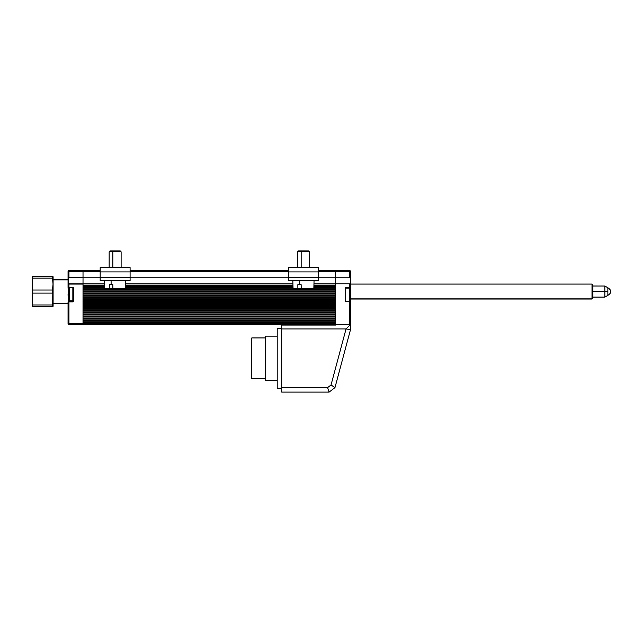 <?xml version="1.0" encoding="UTF-8"?>
<svg xmlns="http://www.w3.org/2000/svg" width="643" height="643" viewBox="0 0 643 643"><rect width="100%" height="100%" fill="white"/><g stroke="black" fill="none" stroke-linecap="round" stroke-linejoin="round"><path stroke-width="0.96" d="M288.49 280.822L318.406 280.822L318.406 277.446L288.49 277.446L288.49 280.822L318.406 280.822L318.406 277.446L288.49 277.446L288.49 271.925L318.406 271.925L318.406 277.446L318.406 267.584L288.49 267.584L288.49 271.925L318.406 271.925L318.406 267.584L288.49 267.584L288.49 280.822M301.165 267.584L301.165 251.799L297.46 251.799L301.165 251.799L301.503 250.899L298.36 250.899L301.503 250.899L301.165 251.799L309.436 251.799L301.165 251.799L301.165 267.584M297.878 288.603L297.838 284.712L299.437 284.712L299.397 280.822L299.437 284.712L297.838 284.712L297.878 288.603L301.197 288.603L293.055 288.603L297.878 288.603M301.157 284.712L299.437 284.712L301.157 284.712L301.197 288.603L313.832 288.603L301.197 288.603L301.157 284.712M308.536 250.899L301.503 250.899L308.536 250.899L309.436 251.799L309.436 267.584M100.171 280.822L130.095 280.822L130.095 277.446L100.171 277.446L100.171 280.822L130.095 280.822L130.095 277.446L100.171 277.446L100.171 271.925L130.095 271.925L130.095 277.446L130.095 267.584L100.171 267.584L100.171 271.925L130.095 271.925L130.095 267.584L100.171 267.584L100.171 280.822M112.847 267.584L112.847 251.799L109.149 251.799L112.847 251.799L113.192 250.899L110.049 250.899L113.192 250.899L112.847 251.799L121.117 251.799L112.847 251.799L112.847 267.584M104.753 288.603L109.567 288.603L109.527 284.712L111.126 284.712L111.086 280.822L111.126 284.712L109.527 284.712L109.567 288.603L112.887 288.603L104.737 288.603L104.536 280.822M125.731 280.822L125.53 288.603L112.887 288.603L112.847 284.712L111.126 284.712L112.847 284.712L112.887 288.603L125.522 288.603M120.217 250.899L113.192 250.899L120.217 250.899L121.117 251.799L121.117 267.584M592.894 291.601L604.862 291.601L604.862 286.022L604.862 291.601L607.86 291.592L607.86 287.751L607.86 295.37L607.86 291.592L604.862 291.601L604.862 297.09L604.862 291.601L592.894 291.601M607.86 290.073L607.86 289.663M607.86 288.032L607.86 287.751C611.742 290.29 611.742 292.83 607.86 295.37L607.86 295.089M607.86 294.229L607.86 292.268M68.054 279.914L53.096 279.914L68.054 279.914M52.501 306.518L52.501 304.975L52.501 306.518L32.745 306.518L32.214 299.035L32.745 276.594L32.15 277.173L32.15 306.341L32.222 276.594L32.745 276.594L32.745 278.138L52.501 278.138L53.031 284.077L52.501 304.975L32.745 304.975L32.745 306.518L52.501 306.518M52.501 276.594L52.501 278.138L52.501 276.594L32.745 276.594L52.999 276.594L52.501 276.594L53.096 277.173L52.887 276.594M53.096 305.947L53.096 276.779L53.096 279.568L68.054 279.592M32.745 304.975L52.501 304.975L53.031 299.035L52.501 290.017L32.745 290.017L32.745 293.104L52.501 293.104L32.745 293.104L32.214 299.035L32.745 304.975L32.246 297.556M32.246 282.59L32.745 290.017L52.501 290.017L53.031 284.077L52.501 278.138L52.895 281.112M53.031 306.518L53.096 279.568M52.501 278.138L32.745 278.138L32.351 287.043M350.523 299.035L592.002 299.035L592.894 297.99L592.002 299.035L350.523 298.866L592.002 298.866L592.002 284.077L592.002 298.866L592.894 297.99L592.894 284.978L592.894 286.014L604.862 286.022L607.86 287.751M592.894 298.143L592.894 286.014M69.315 300.811L73.141 300.811L69.315 300.811L69.315 287.815L69.315 300.811L68.713 300.257L69.315 300.811M68.713 288.418L68.713 300.683L68.713 288.418L69.315 287.815L73.141 287.815L72.844 301.583L68.359 301.583L68.054 294.55L68.359 301.583L68.359 287.517L72.844 287.815M72.844 301.286L68.054 301.88L68.954 301.583L68.054 301.88L68.054 323.574L68.954 324.474L68.954 323.574L68.054 323.574L68.054 301.88M68.054 287.22L68.054 284.077L68.054 287.22L72.844 287.22L68.054 287.22L68.359 294.55L68.954 283.78L68.142 283.868L83.019 284.077L83.019 324.474L68.954 324.474A0.9 0.9 0 0 1 68.054 323.574L68.954 323.574L68.954 324.474L83.019 324.474L83.019 323.574L68.954 323.574L68.954 301.88L72.844 301.88L73.447 301.286L73.447 287.815L72.844 287.22L72.844 301.583M68.054 277.495L68.954 277.495L68.954 271.507L83.019 271.507L83.019 277.495L68.054 277.495L83.019 277.792L83.019 283.78L68.054 284.077L68.054 271.507L68.954 271.507L68.954 270.615L68.054 271.507L68.054 284.077M73.447 301.286L73.447 287.815L72.844 287.22L68.954 287.22L68.954 284.077L83.019 284.077L83.019 323.574L68.954 323.574L68.954 301.88L72.844 301.88L73.447 301.286M68.954 277.792L83.019 277.792L83.019 283.78L104.616 283.78L83.019 283.78L83.019 285.122L104.648 285.122L83.019 285.122L83.019 283.78L68.359 283.78L68.359 277.792L68.359 283.78M68.954 271.507L68.054 271.507A0.9 0.9 0 0 1 68.954 270.615L68.954 271.507L83.019 271.507L83.019 270.615L68.954 270.615L83.019 270.615L83.019 271.507L83.019 270.615L100.171 270.615L83.019 270.615L83.019 271.507L100.171 271.507L83.019 271.507L83.019 277.495L68.954 277.495L68.954 271.507M83.019 324.474L83.019 322.826L335.566 322.826L335.566 323.574L83.019 323.574L83.019 322.826L335.566 322.826L335.566 323.574L83.019 323.574L83.019 324.474L335.566 324.474L335.566 283.78L335.566 285.122L313.937 285.122L335.566 285.122L335.566 283.78L313.969 283.78L335.566 283.78L335.566 277.792L318.406 277.792L335.566 277.792L335.566 283.78L349.623 283.78L335.566 283.78L335.566 325.069L335.566 324.474L349.623 324.474L83.019 324.474M335.566 286.722L313.888 286.722L335.566 286.722M293.007 286.722L125.578 286.722L293.007 286.722M104.688 286.722L83.019 286.722L104.688 286.722M83.019 287.22L104.705 287.22L83.019 287.22M125.562 287.22L293.015 287.22L125.562 287.22M313.88 287.22L335.566 287.22L313.88 287.22M335.566 320.238L83.019 320.238L335.566 320.238M83.019 320.736L335.566 320.736L83.019 320.736M335.566 288.82L83.019 288.82L335.566 288.82M83.019 289.318L335.566 289.318L83.019 289.318M335.566 318.14L83.019 318.14L335.566 318.14M83.019 318.639L335.566 318.639L83.019 318.639M335.566 290.909L83.019 290.909L335.566 290.909M83.019 291.408L335.566 291.408L83.019 291.408M335.566 316.051L83.019 316.051L335.566 316.051M83.019 316.541L335.566 316.541L83.019 316.541M335.566 293.007L83.019 293.007L335.566 293.007M83.019 293.505L335.566 293.505L83.019 293.505M335.566 313.953L83.019 313.953L335.566 313.953M83.019 314.451L335.566 314.451L83.019 314.451M335.566 295.105L83.019 295.105L335.566 295.105M83.019 295.595L335.566 295.595L83.019 295.595M335.566 311.855L83.019 311.855L335.566 311.855M83.019 312.353L335.566 312.353L83.019 312.353M335.566 297.195L83.019 297.195L335.566 297.195M83.019 297.693L335.566 297.693L83.019 297.693M335.566 309.765L83.019 309.765L335.566 309.765M83.019 310.264L335.566 310.264L83.019 310.264M335.566 299.292L83.019 299.292L335.566 299.292M83.019 299.791L335.566 299.791L83.019 299.791M335.566 307.667L83.019 307.667L335.566 307.667M83.019 308.166L335.566 308.166L83.019 308.166M335.566 301.382L83.019 301.382L335.566 301.382M83.019 301.88L335.566 301.88L83.019 301.88M335.566 305.578L83.019 305.578L335.566 305.578M83.019 306.068L335.566 306.068L83.019 306.068M335.566 303.48L83.019 303.48L335.566 303.48M83.019 303.978L335.566 303.978L83.019 303.978M83.019 304.477L335.566 304.477L83.019 304.477M83.019 302.379L335.566 302.379L83.019 302.379M83.019 306.566L335.566 306.566L83.019 306.566M83.019 300.281L335.566 300.281L83.019 300.281M83.019 308.664L335.566 308.664L83.019 308.664M83.019 298.191L335.566 298.191L83.019 298.191M83.019 310.754L335.566 310.754L83.019 310.754M83.019 296.093L335.566 296.093L83.019 296.093M83.019 312.852L335.566 312.852L83.019 312.852M83.019 294.004L335.566 294.004L83.019 294.004M83.019 314.949L335.566 314.949L83.019 314.949M83.019 291.906L335.566 291.906L83.019 291.906M83.019 317.039L335.566 317.039L83.019 317.039M83.019 289.808L335.566 289.808L83.019 289.808M83.019 319.137L335.566 319.137L83.019 319.137M83.019 287.718L104.713 287.718L83.019 287.718M125.554 287.718L293.031 287.718L125.554 287.718M313.864 287.718L335.566 287.718L313.864 287.718M83.019 321.227L335.566 321.227L83.019 321.227M335.566 322.328L83.019 322.328L335.566 322.328M83.019 285.621L104.664 285.621L83.019 285.621M125.61 285.621L292.975 285.621L125.61 285.621M313.921 285.621L335.566 285.621L313.921 285.621M292.959 285.122L125.618 285.122L292.959 285.122M125.658 283.78L292.927 283.78L125.658 283.78M83.019 277.792L100.171 277.792L83.019 277.792L83.019 271.507L83.019 277.792M130.095 277.792L288.49 277.792L130.095 277.792M130.095 271.507L288.49 271.507L130.095 271.507M345.741 287.815L350.523 287.517L350.523 277.792L349.623 277.792L349.623 271.507L349.623 277.792L335.566 277.792L335.566 271.507L349.623 271.507L335.566 271.507L335.566 277.792L335.566 270.615L318.406 270.615L349.623 270.615L335.566 270.615L335.566 271.507L335.566 270.615L335.566 271.507L318.406 271.507L335.566 271.507L335.566 283.78L335.566 277.792L350.523 277.792L350.523 271.507A0.9 0.9 0 0 0 349.623 270.615L349.623 271.507L350.523 271.507L349.623 271.507L349.623 270.615A0.9 0.9 0 0 1 350.523 271.507L350.523 301.583L345.741 301.286M288.49 270.615L130.095 270.615L288.49 270.615M345.741 301.583L349.623 301.583L349.623 324.474L350.523 324.474L350.523 329.562L334.971 387.608L329.12 392.101L327.6 387.608L331.032 384.972L334.971 387.608L329.12 392.101L281.706 392.101L281.706 387.608L327.6 387.608L329.12 392.101L281.706 392.101L281.706 387.608L327.6 387.608L331.032 384.972L346.038 328.967L350.523 329.562L334.971 387.608L331.032 384.972L346.038 328.967L350.523 324.474L350.523 301.583L350.523 329.562L346.038 328.959L281.706 328.959L281.706 387.608L281.706 325.069L335.566 325.069L281.706 325.069L281.706 328.959L346.038 328.959L350.523 324.474L349.623 324.474L349.623 301.583L350.523 301.583M345.436 287.815L345.436 301.286L345.436 287.815L349.27 287.815L345.436 288.096L349.27 288.096L349.27 301.286L349.27 288.096L349.864 288.667L349.27 287.815L349.864 288.418M350.523 287.654L350.523 301.446M345.741 287.517L349.623 287.517L349.623 283.78L350.523 283.78L349.623 283.78L349.623 287.517L350.523 287.517M345.436 301.286L349.27 301.286L349.864 300.683L349.864 288.667L349.864 300.434M251.783 337.937L265.246 337.937L251.783 337.937L251.783 378.631L265.246 378.631L251.783 378.631L251.783 337.937M277.213 328.364L281.706 328.364L277.213 328.364L277.213 388.211L281.706 388.211L277.213 388.211L277.213 328.364M277.213 336.144L265.246 336.144L265.246 380.431L277.213 380.431L265.246 380.431L265.246 336.144L277.213 336.144M297.46 251.799L298.36 250.899L297.46 251.799L297.46 267.584M293.055 288.603L292.846 280.822M314.049 280.822L313.84 288.603M109.149 251.799L110.049 250.899L109.149 251.799L109.149 267.584M592.894 297.09L604.862 297.09L607.86 295.37M53.096 303.528L68.054 303.528M350.523 284.077L592.002 284.077L592.894 284.978M73.141 301.286L69.315 301.286L68.713 300.683"/></g></svg>
